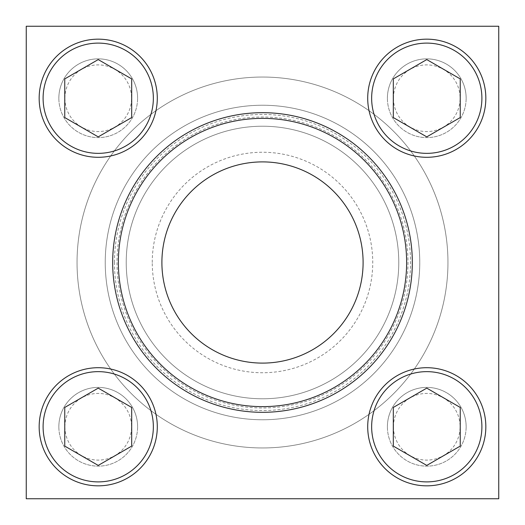 <?xml version="1.0" encoding="UTF-8"?>
<svg xmlns="http://www.w3.org/2000/svg" width="525" height="525" viewBox="0 0 525 525"><rect width="100%" height="100%" fill="white"/><g stroke="black" fill="none" stroke-linecap="round" stroke-linejoin="round"><path stroke-width="0.39" stroke-dasharray="2.62 1.97" d="M412.322 262.5A149.822 149.822 0 0 0 262.5 112.678A149.822 149.822 0 0 0 112.678 262.5A149.822 149.822 0 0 0 262.5 412.322A149.822 149.822 0 0 0 412.322 262.5A149.822 149.822 0 0 0 262.5 112.678A149.822 149.822 0 0 0 112.678 262.5A149.822 149.822 0 0 0 262.5 412.322A149.822 149.822 0 0 0 412.322 262.5M126.223 262.5A136.277 136.277 0 0 0 262.5 398.777A136.277 136.277 0 0 0 398.777 262.5A136.277 136.277 0 0 0 262.5 126.223A136.277 136.277 0 0 0 126.223 262.5A136.277 136.277 0 0 1 330.638 144.48A136.277 136.277 0 0 1 330.638 380.52A136.277 136.277 0 0 1 126.223 262.5A136.277 136.277 0 0 1 330.638 144.48A136.277 136.277 0 0 1 330.638 380.52A136.277 136.277 0 0 1 126.223 262.5A136.277 136.277 0 0 1 330.638 144.48A136.277 136.277 0 0 1 330.638 380.52A136.277 136.277 0 0 1 126.223 262.5M105.236 262.5A157.264 157.264 0 0 1 341.132 126.308A157.264 157.264 0 0 1 341.132 398.692A157.264 157.264 0 0 1 105.236 262.5A157.264 157.264 0 0 0 262.5 419.764A157.264 157.264 0 0 0 419.764 262.5A157.264 157.264 0 0 0 262.5 105.236A157.264 157.264 0 0 0 105.236 262.5A157.264 157.264 0 0 1 341.132 126.308A157.264 157.264 0 0 1 341.132 398.692A157.264 157.264 0 0 1 105.236 262.5A157.264 157.264 0 0 1 341.132 126.308A157.264 157.264 0 0 1 341.132 398.692A157.264 157.264 0 0 1 105.236 262.5M26.25 26.25L26.25 498.75L498.75 498.75L498.75 26.25L26.25 26.25M447.956 262.5A185.456 185.456 0 0 0 262.5 77.044A185.456 185.456 0 0 0 77.044 262.5A185.456 185.456 0 0 0 262.5 447.956A185.456 185.456 0 0 0 447.956 262.5A185.456 185.456 0 0 0 169.772 101.889A185.456 185.456 0 0 0 169.772 423.111A185.456 185.456 0 0 0 447.956 262.5A185.456 185.456 0 0 0 169.772 101.889A185.456 185.456 0 0 0 169.772 423.111A185.456 185.456 0 0 0 447.956 262.5M137.602 426.773A39.375 39.375 0 0 0 98.228 387.398A39.375 39.375 0 0 0 58.853 426.773A39.375 39.375 0 0 0 98.228 466.148A39.375 39.375 0 0 0 137.602 426.773M137.602 98.228A39.375 39.375 0 0 0 98.228 58.853A39.375 39.375 0 0 0 58.853 98.228A39.375 39.375 0 0 0 98.228 137.602A39.375 39.375 0 0 0 137.602 98.228M466.148 426.773A39.375 39.375 0 0 0 426.773 387.398A39.375 39.375 0 0 0 387.398 426.773A39.375 39.375 0 0 0 426.773 466.148A39.375 39.375 0 0 0 466.148 426.773M466.148 98.228A39.375 39.375 0 0 0 426.773 58.853A39.375 39.375 0 0 0 387.398 98.228A39.375 39.375 0 0 0 426.773 137.602A39.375 39.375 0 0 0 466.148 98.228M77.044 262.5A185.456 185.456 0 0 1 355.228 101.889A185.456 185.456 0 0 1 355.228 423.111A185.456 185.456 0 0 1 77.044 262.5M161.897 262.5A100.603 100.603 0 0 1 312.802 175.376A100.603 100.603 0 0 1 312.802 349.624A100.603 100.603 0 0 1 161.897 262.5M152.25 262.5A110.25 110.25 0 0 1 317.625 167.022A110.25 110.25 0 0 1 317.625 357.978A110.25 110.25 0 0 1 152.25 262.5M393.435 98.228A33.337 33.337 0 0 1 443.441 69.359A33.337 33.337 0 0 1 443.441 127.103A33.337 33.337 0 0 1 393.435 98.228M387.398 98.228A39.375 39.375 0 0 1 446.46 64.129A39.375 39.375 0 0 1 446.46 132.333A39.375 39.375 0 0 1 387.398 98.228M64.897 98.228A33.337 33.337 0 0 1 114.896 69.359A33.337 33.337 0 0 1 114.896 127.103A33.337 33.337 0 0 1 64.897 98.228M58.853 98.228A39.375 39.375 0 0 1 117.915 64.129A39.375 39.375 0 0 1 117.915 132.333A39.375 39.375 0 0 1 58.853 98.228M64.897 426.773A33.337 33.337 0 0 1 114.896 397.898A33.337 33.337 0 0 1 114.896 455.641A33.337 33.337 0 0 1 64.897 426.773M58.853 426.773A39.375 39.375 0 0 1 117.915 392.667A39.375 39.375 0 0 1 117.915 460.871A39.375 39.375 0 0 1 58.853 426.773M393.435 426.773A33.337 33.337 0 0 1 443.441 397.898A33.337 33.337 0 0 1 443.441 455.641A33.337 33.337 0 0 1 393.435 426.773M387.398 426.773A39.375 39.375 0 0 1 446.46 392.667A39.375 39.375 0 0 1 446.46 460.871A39.375 39.375 0 0 1 387.398 426.773M393.304 78.907L393.304 117.554L426.773 136.874L460.241 117.554L460.241 78.907L426.773 59.581L393.304 78.907M393.304 407.446L393.304 446.092L426.773 465.419L460.241 446.092L460.241 407.446L426.773 388.126L393.304 407.446M64.759 407.446L64.759 446.092L98.228 465.419L131.696 446.092L131.696 407.446L98.228 388.126L64.759 407.446M64.759 78.907L64.759 117.554L98.228 136.874L131.696 117.554L131.696 78.907L98.228 59.581L64.759 78.907M114.443 262.5A148.057 148.057 0 0 1 336.525 134.282A148.057 148.057 0 0 1 336.525 390.718A148.057 148.057 0 0 1 114.443 262.5M112.678 262.5A149.822 149.822 0 0 1 337.411 132.753A149.822 149.822 0 0 1 337.411 392.247A149.822 149.822 0 0 1 112.678 262.5M117.016 262.5A145.484 145.484 0 0 0 262.5 407.984A145.484 145.484 0 0 0 407.984 262.5A145.484 145.484 0 0 0 262.5 117.016A145.484 145.484 0 0 0 117.016 262.5"/><path stroke-width="0.79" d="M39.165 426.773A59.062 59.062 0 0 1 127.759 375.618A59.062 59.062 0 0 1 127.759 477.921A59.062 59.062 0 0 1 39.165 426.773A59.062 59.062 0 0 1 127.759 375.618A59.062 59.062 0 0 1 127.759 477.921A59.062 59.062 0 0 1 39.165 426.773M367.71 98.228A59.062 59.062 0 0 1 456.304 47.079A59.062 59.062 0 0 1 456.304 149.382A59.062 59.062 0 0 1 367.71 98.228A59.062 59.062 0 0 1 456.304 47.079A59.062 59.062 0 0 1 456.304 149.382A59.062 59.062 0 0 1 367.71 98.228M26.25 26.25L26.25 498.75L498.75 498.75L498.75 26.25L26.25 26.25M39.165 98.228A59.062 59.062 0 0 1 127.759 47.079A59.062 59.062 0 0 1 127.759 149.382A59.062 59.062 0 0 1 39.165 98.228A59.062 59.062 0 0 1 127.759 47.079A59.062 59.062 0 0 1 127.759 149.382A59.062 59.062 0 0 1 39.165 98.228M367.71 426.773A59.062 59.062 0 0 1 456.304 375.618A59.062 59.062 0 0 1 456.304 477.921A59.062 59.062 0 0 1 367.71 426.773A59.062 59.062 0 0 1 456.304 375.618A59.062 59.062 0 0 1 456.304 477.921A59.062 59.062 0 0 1 367.71 426.773M118.361 262.5A144.139 144.139 0 0 1 334.569 137.675A144.139 144.139 0 0 1 334.569 387.325A144.139 144.139 0 0 1 118.361 262.5M112.678 262.5A149.822 149.822 0 0 1 337.411 132.753A149.822 149.822 0 0 1 337.411 392.247A149.822 149.822 0 0 1 112.678 262.5M161.897 262.5A100.603 100.603 0 0 1 312.802 175.376A100.603 100.603 0 0 1 312.802 349.624A100.603 100.603 0 0 1 161.897 262.5M426.773 136.874L460.241 117.554L460.241 78.907L426.773 59.581L393.304 78.907L393.304 117.554L426.773 136.874M98.228 136.874L131.696 117.554L131.696 78.907L98.228 59.581L64.759 78.907L64.759 117.554L98.228 136.874M98.228 465.419L131.696 446.092L131.696 407.446L98.228 388.126L64.759 407.446L64.759 446.092L98.228 465.419M426.773 465.419L460.241 446.092L460.241 407.446L426.773 388.126L393.304 407.446L393.304 446.092L426.773 465.419M371.648 98.228A55.125 55.125 0 0 1 454.335 50.492A55.125 55.125 0 0 1 454.335 145.97A55.125 55.125 0 0 1 371.648 98.228M43.103 98.228A55.125 55.125 0 0 1 125.79 50.492A55.125 55.125 0 0 1 125.79 145.97A55.125 55.125 0 0 1 43.103 98.228M43.103 426.773A55.125 55.125 0 0 1 125.79 379.03A55.125 55.125 0 0 1 125.79 474.508A55.125 55.125 0 0 1 43.103 426.773M371.648 426.773A55.125 55.125 0 0 1 454.335 379.03A55.125 55.125 0 0 1 454.335 474.508A55.125 55.125 0 0 1 371.648 426.773"/></g></svg>
